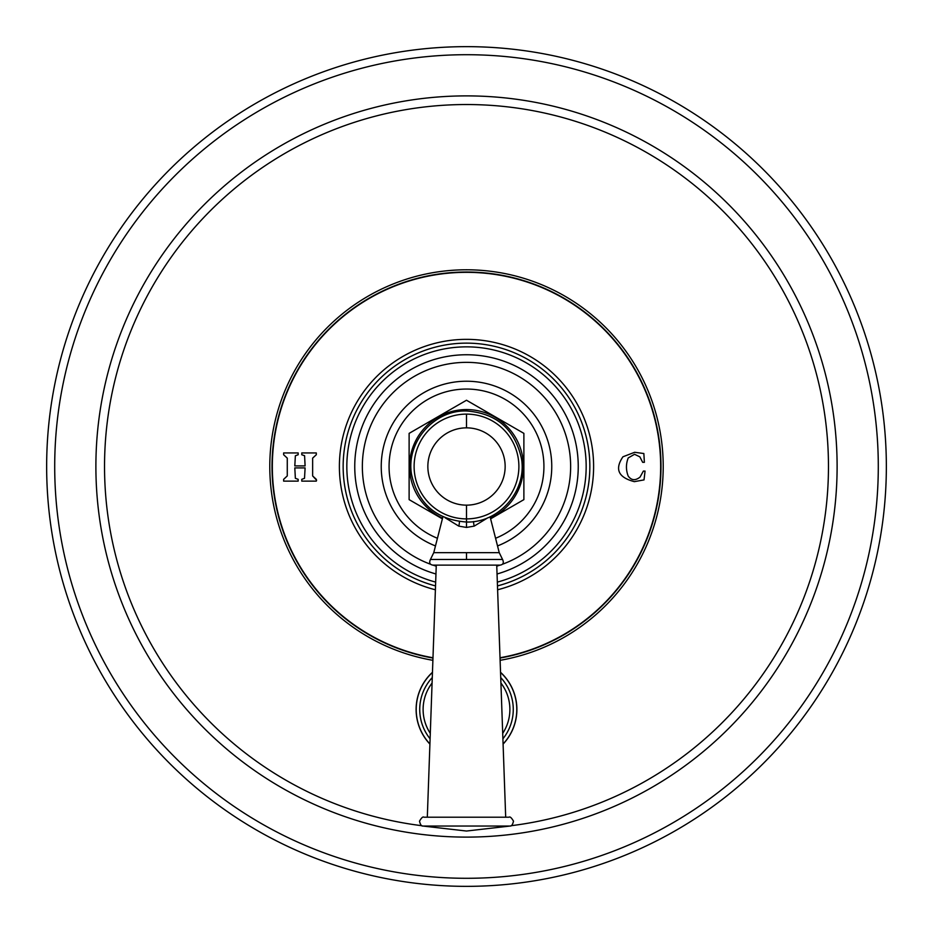<?xml version="1.0" encoding="UTF-8"?>
<svg xmlns="http://www.w3.org/2000/svg" width="933" height="933" viewBox="0 0 933 933"><rect width="100%" height="100%" fill="white"/><g stroke="black" fill="none" stroke-linecap="round" stroke-linejoin="round"><path stroke-width="1.4" d="M466.5 46.65A419.85 419.85 0 0 1 886.35 466.5A419.85 419.85 0 0 1 466.5 886.35A419.85 419.85 0 0 1 46.65 466.5A419.85 419.85 0 0 1 466.5 46.65M432.982 657.753A194.169 194.169 0 0 1 273.066 449.671A194.169 194.169 0 0 1 466.5 272.331A194.169 194.169 0 0 1 659.934 449.671A194.169 194.169 0 0 1 500.018 657.753M283.644 481.125L298.163 481.125L298.163 479.329L295.364 478.314L294.805 467.911L305.103 467.911L304.52 478.314L301.779 479.329L301.779 481.125L316.299 481.125L316.602 480.227L312.637 475.923L312.637 458.138L316.299 454.744L316.299 452.948L301.779 452.948L301.779 454.744L304.59 455.712L305.103 465.917L294.805 465.917L295.364 455.759L298.163 454.744L298.163 452.948L283.644 452.948L283.644 454.744L287.271 458.138L287.271 475.923L283.644 479.329L283.644 481.125L283.644 479.329M644.376 462.325L642.674 462.325L639.851 456.843L634.533 454.289L628.236 457.928C625.856 463.969 625.856 470.034 628.212 476.098C631.408 480.483 635.361 480.81 640.061 477.078L643.362 471.083L645.053 471.083L644.027 479.9L634.358 481.65C618.322 477.498 614.509 469.217 622.941 456.785L634.662 452.295L643.852 453.52L644.376 462.325L642.674 462.325M435.396 589.773A127.145 127.145 0 0 1 466.5 339.355A127.145 127.145 0 0 1 497.604 589.773M283.644 454.744L287.271 458.138M298.163 452.948L283.644 452.948M316.299 454.744L316.299 452.948L301.779 452.948M316.299 479.329L312.637 475.923M316.299 481.125L316.602 480.227M301.779 479.329L301.779 481.125M640.061 477.078C635.361 480.81 631.408 480.483 628.212 476.098C625.856 470.034 625.856 463.969 628.236 457.928M645.053 471.083L643.362 471.083M496.018 538.096A77.451 77.451 0 0 0 466.5 389.049A77.451 77.451 0 0 0 436.982 538.096M490.641 518.818L523.88 499.633L523.88 433.367L466.5 400.245L409.12 433.367L409.12 499.633L442.359 518.818M487.912 517.733L474.221 526.119L466.5 527.437L458.779 526.119L445.088 517.733M432.912 565.13L500.088 565.13C503.237 564.628 504.065 562.751 502.572 559.485L430.428 559.485C428.935 562.751 429.763 564.628 432.912 565.13M466.5 817.203L423.955 817.203C422.999 816.398 421.518 817.716 419.5 821.168C420.34 824.69 421.483 826.311 422.941 826.043L466.5 831.035L510.059 826.043C511.517 826.311 512.66 824.69 513.5 821.168C511.482 817.716 510.001 816.398 509.045 817.203L466.5 817.203M432.457 672.308A50.382 50.382 0 0 0 429.915 744.091M503.085 744.091A50.382 50.382 0 0 0 500.543 672.308M466.5 54.709A411.791 411.791 0 0 0 54.709 466.5A411.791 411.791 0 0 0 466.5 878.291A411.791 411.791 0 0 0 878.291 466.5A411.791 411.791 0 0 0 466.5 54.709M466.5 95.889A370.611 370.611 0 0 1 837.111 466.5A370.611 370.611 0 0 1 466.5 837.111A370.611 370.611 0 0 1 95.889 466.5A370.611 370.611 0 0 1 466.5 95.889M510.969 825.728A361.969 361.969 0 0 0 827.781 444.225A361.969 361.969 0 0 0 466.5 104.531A361.969 361.969 0 0 0 105.219 444.225A361.969 361.969 0 0 0 422.031 825.728M500.111 660.319A196.711 196.711 0 0 0 662.488 449.636A196.711 196.711 0 0 0 466.5 269.789A196.711 196.711 0 0 0 270.512 449.636A196.711 196.711 0 0 0 432.889 660.319M500.03 658.057A194.472 194.472 0 0 0 660.249 449.671A194.472 194.472 0 0 0 466.5 272.028A194.472 194.472 0 0 0 272.751 449.671A194.472 194.472 0 0 0 432.97 658.057M435.536 585.912A123.366 123.366 0 0 1 466.5 343.134A123.366 123.366 0 0 1 497.464 585.912M497.336 582.11A119.646 119.646 0 0 0 466.5 346.854A119.646 119.646 0 0 0 435.664 582.11M435.956 573.993A111.75 111.75 0 0 1 466.5 354.75A111.75 111.75 0 0 1 497.044 573.993M496.764 566.156A104.146 104.146 0 0 0 499.96 565.13M502.292 564.302A104.146 104.146 0 0 0 466.5 362.354A104.146 104.146 0 0 0 430.708 564.302M436.236 566.156A104.146 104.146 0 0 1 433.04 565.13M435.105 545.782A85.276 85.276 0 0 1 466.5 381.224A85.276 85.276 0 0 1 497.895 545.782M442.545 518.153A56.936 56.936 0 0 1 466.5 409.564A56.936 56.936 0 0 1 490.455 518.153M459.433 521.57A6.718 2.274 -79.2 0 1 458.779 526.119M466.5 427.85A38.65 38.65 0 0 1 505.15 466.5A38.65 38.65 0 0 1 466.5 505.15A38.65 38.65 0 0 1 427.85 466.5A38.65 38.65 0 0 1 466.5 427.85L466.5 414.112A52.388 52.388 0 0 1 518.888 466.5A52.388 52.388 0 0 1 466.5 518.888L466.5 527.437M473.567 521.57A6.718 2.274 -100.8 0 0 474.221 526.119M490.082 516.765L499.237 552.651L466.5 552.651L466.5 559.485M466.5 552.651L433.763 552.651L430.428 559.485M422.941 826.043L510.059 826.043M466.5 505.15L466.5 518.888A52.388 52.388 0 0 1 414.112 466.5A52.388 52.388 0 0 1 466.5 414.112M429.915 743.963A50.289 50.289 0 0 1 432.457 672.436M500.543 672.436A50.289 50.289 0 0 1 503.085 743.963M432.271 677.58A46.767 46.767 0 0 0 430.101 738.808M502.899 738.808A46.767 46.767 0 0 0 500.729 677.58M430.288 733.35A43.385 43.385 0 0 1 432.084 683.038M500.916 683.038A43.385 43.385 0 0 1 502.712 733.35M499.237 552.651L502.572 559.485M433.763 552.651L442.918 516.765M496.729 565.13L505.686 817.203M436.271 565.13L427.314 817.203M466.5 522.025C499.085 523.051 527.075 490.793 521.477 458.674C514.946 429.18 496.624 413.272 466.5 410.975C433.915 409.949 405.925 442.207 411.523 474.326C418.054 503.82 436.376 519.728 466.5 522.025"/></g></svg>
